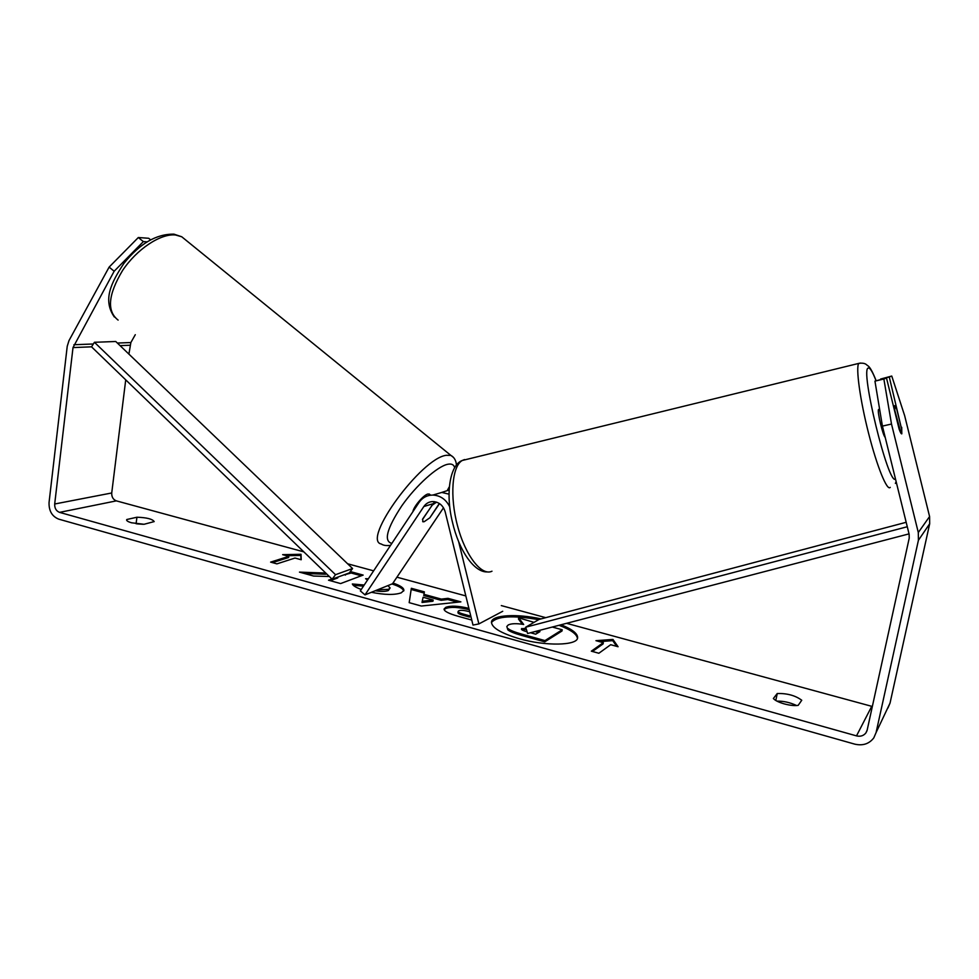 <?xml version="1.0" encoding="UTF-8"?>
<svg xmlns="http://www.w3.org/2000/svg" width="979" height="979" viewBox="0 0 979 979"><rect width="100%" height="100%" fill="white"/><g stroke="black" fill="none" stroke-linecap="round" stroke-linejoin="round"><path stroke-width="1.47" d="M541.069 618.899C517.047 613.576 492.168 614.91 491.482 621.959C491.531 627.576 500.746 633.144 519.127 638.675C545.474 646.324 577.353 645.663 577.61 637.843C577.855 633.67 572.336 629.301 561.04 624.761M577.439 638.467C576.925 634.147 570.794 629.754 559.033 625.287M126.805 519.506L126.621 519.91C126.621 520.877 128.237 521.844 131.492 522.774L144.06 524.279L154.192 521.587C152.443 519.005 146.691 517.548 136.925 517.23L126.805 519.506L126.695 520.326M784.277 703.901C778.684 702.273 775.05 700.474 773.373 698.504L777.253 693.511C787.202 693.267 795.376 695.506 801.752 700.254L798.166 705.369C794.593 705.896 789.967 705.406 784.277 703.901M901.206 427.407L889.275 376.976L880.672 379.411M874.945 381.137L883.866 379.008L891.502 424.042L882.422 426.098L874.945 381.137L886.497 378.016L899.114 429.083C900.35 432.51 901.255 434.089 901.806 433.819L901.708 427.297M367.566 579.984L365.583 578.699L368.373 578.748M392.983 583.056C400.35 585.54 403.984 587.987 403.886 590.41L401.231 592.833C394.61 595.122 384.661 594.938 371.408 592.283M361.275 589.456C355.964 587.498 352.991 585.675 352.342 583.973L364.225 585.014M377.392 589.872L388.553 589.334L390.119 587.938L387.917 585.601M471.768 620.062L457.891 616.207C448.553 613.539 443.952 611.141 444.087 608.999L445.788 607.347C450.658 605.511 458.356 605.842 468.892 608.363M325.762 573.058L299.464 572.115L313.586 576.044L329.336 576.496M331.881 578.968L328.516 580.204L340.619 583.57L363.16 575.089L351.351 571.846L349.552 572.507M882.422 426.098L909.148 534.314L909.21 538.169L867.174 730.077L865.889 732.941C863.564 735.804 860.431 736.795 856.503 735.878L59.548 512.372C56.17 511.001 54.555 508.211 54.689 504.001L73.009 347.582L114.151 271.244L109.122 267.108L138.32 237.518L143.362 241.605L114.151 271.244M872.338 706.483L566.535 623.317M545.744 617.663L501.309 605.585M465.833 595.93L396.923 577.182M373.623 570.843L347.606 563.769M303.82 551.862L116.366 500.869C113.123 499.584 111.582 496.953 111.728 492.975L125.728 379.84M610.688 644.708L618.079 646.74L612.94 639.434L595.966 640.67L603.309 642.677L591.328 651.17L598.867 653.262L610.688 644.708M282.65 554.652L301.006 554.285L301.202 559.743L294.997 558.042L276.91 563.867L270.62 562.117L288.817 556.353L282.65 554.652M423.968 594.339L441.321 599.099L448.003 598.34L460.889 601.865L421.325 606.038L409.185 602.66L411.339 588.293L424.372 591.867L423.772 595.526L441.125 600.298L441.321 599.099M891.502 424.042L918.302 532.527L918.412 540.273L876.083 732.561L873.819 737.848C869.168 743.905 862.793 745.998 854.704 744.126L58.752 519.151C52.009 516.41 48.779 510.83 49.06 502.435L67.233 346.26L69.007 340.57L109.122 267.108M776.934 701.123C783.53 701.001 790.102 702.469 796.661 705.553M143.154 524.291L136.913 523.851M150.57 239.794L148.698 238.276L138.32 237.518M147.046 241.862L143.362 241.605M128.91 354.104L130.868 342.54L135.286 334.696M886.497 378.016L883.866 379.008M889.275 376.976L891.759 376.046L904.669 415.72L929.585 516.545L929.683 523.753L890.033 703.106L887.916 708.05M891.759 376.046L880.586 379.057M777.253 693.511L775.796 700.499M136.925 517.23L136.093 523.741M552.291 627.049L562.227 629.766L562.007 630.99L544.74 641.857L521.599 635.408C514.281 633.34 509.704 631.479 507.868 629.852L506.816 626.487L508.26 624.945C511.405 623.452 516.545 623.293 523.679 624.467L518.686 617.835L534.02 622.363M507.868 629.852L506.816 626.487M544.74 641.857L544.96 640.596L521.819 634.159C514.501 632.079 509.924 630.231 508.089 628.604M562.227 629.766L544.96 640.596M522.394 624.272L518.478 619.046L518.686 617.835M538.683 619.658C512.604 615.13 496.855 616.097 491.434 622.571M603.309 642.677L603.076 643.925L592.442 651.476M616.721 646.36L612.719 640.645L599.466 641.624M612.719 640.645L612.94 639.434M286.517 555.717L300.847 555.423L301.006 554.285M300.847 555.423L300.994 559.694M288.817 556.353L288.646 557.492L272.492 562.631M325.86 573.143L325.701 574.232L304.371 573.486M361.3 575.787L351.167 573.009L343.433 575.052M345.403 575.126L345.526 574.294M351.167 573.009L351.351 571.846M337.902 577.084L337.767 577.928L330.266 580.682M469.736 611.789L468.708 611.508C463.924 610.247 460.619 610.003 458.808 610.761L458.135 611.398C458.074 612.205 459.885 613.111 463.569 614.139L469.626 615.828L470.605 615.326M458.135 611.398L457.939 612.621C457.878 613.417 459.689 614.335 463.361 615.363L469.418 617.051L469.626 615.828M469.418 617.051L470.85 616.329M444.136 609.623L445.592 608.571C450.573 606.686 458.441 607.066 469.21 609.684M391.967 583.961C399.175 586.286 403.091 588.624 403.691 590.998M353.309 585.271L363.466 586.152M375.214 590.741C380.892 591.708 385.261 591.634 388.308 590.557L390.119 587.938M433.146 600.029L423.112 597.263L422.243 601.265L433.146 600.029L432.951 601.228L422.047 602.477L422.243 601.265M441.125 600.298L447.807 599.527L448.003 598.34M447.807 599.527L457.609 602.22M411.168 589.468L424.176 593.041M525.968 628.114L521.391 628.995C521.354 629.791 523.19 630.721 526.91 631.749L527.118 631.81M530.483 632.74L535.697 634.184L539.967 631.602L537.471 630.917M526.372 629.424L521.746 629.656M538.499 632.495L535.06 631.541M436.573 502.141L431.653 505.568M429.732 494.432L428.019 493.991C423.748 494.713 413.505 506.706 412.869 511.723M422.671 521.611L424.176 521.697L429.842 517.793L439.326 503.475M422.475 519.604L431.788 505.678M909.038 533.873L527.632 633.486L525.686 627.209L539.05 619.438L906.175 522.296M907.276 526.739L525.686 627.209M352.575 568.53L115.755 341.5L94.437 342.283L91.536 346.823L332.126 579.201L349.234 572.935L352.575 568.53L335.528 574.697L332.126 579.201M94.437 342.283L335.528 574.697M439.534 503.61L430.356 517.034M424.176 521.697L423.001 521.795L422.61 519.103L434.639 501.676M502.716 611.288L478.866 623.929L472.992 625.067L445.188 511.858C443.169 505.445 439.106 502.007 432.975 501.554C429.145 501.652 426.098 503.304 423.846 506.522L365.008 594.877L392.53 583.741L443.499 507.807M449.777 506.938C446.094 499.474 440.452 495.509 432.865 495.056C427.028 495.141 422.39 497.638 418.975 502.533L360.321 590.888L365.008 594.877M449.055 490.063L441.076 492.645M441.786 492.437L432.865 495.056L441.786 492.437L448.982 494.15M478.866 623.929L458.723 541.95M878.787 409.369L878.567 409.503C876.976 410.899 882.936 435.924 885.2 437.356M901.671 433.868L901.622 429.071L896.691 409.087L894.745 405.673L894.782 410.323L901.023 433.33M871.726 706.336L856.503 735.878M116.366 500.869L59.548 512.372M130.868 342.54L117.382 343.054M93.348 343.984L73.902 344.73M129.999 345.232L120.087 345.648M91.536 346.823L73.009 347.582M111.728 492.975L54.689 504.001M929.585 516.545L918.302 532.527M929.683 523.753L918.412 540.273M890.033 703.106L876.083 732.561M521.599 635.408L521.819 634.159M463.361 615.363L463.569 614.139M445.592 608.571L445.788 607.347M445.531 608.595L445.726 607.384M388.308 590.557L388.492 589.358M388.369 590.533L388.553 589.334M521.66 629.583L521.844 628.481M521.697 629.619L521.905 628.457M118.116 320.096C106.65 311.175 108.118 294.655 122.534 270.547C136.791 249.131 160.703 233.345 175.486 234.984L181.739 236.771L186.022 240.247M453.253 457.217L450.866 455.394L446.375 455.296C421.411 457.854 361.227 540.506 381.357 544.043C383.389 545.462 386.46 545.903 390.56 545.34M391.845 543.406C383.487 541.191 386.791 528.697 401.733 505.923C416.161 485.315 437.405 466.273 447.77 464.266C451.515 463.532 453.791 464.597 454.586 467.472M449.251 486.906L447.44 490.222M432.865 503.757L423.846 506.522M890.254 487.371C887.145 491.421 877.086 466.861 868.593 433.342C860.051 399.897 855.646 367.541 858.742 363.405L860.553 363.05M876.058 380.721C872.656 372.02 870.123 367.786 868.459 368.043C859.391 366.917 888.442 486.282 895.504 479.061M464.536 459.555L462.284 460.473C452.041 466.041 449.545 496.451 457.621 526.176C465.563 555.962 481.692 576.398 491.984 571.21M867.015 730.689L865.889 732.941M114.347 317C102.575 300.1 110.957 282.98 123.892 263.412C139.764 243.575 156.456 233.834 173.993 234.165L181.739 236.771L450.866 455.394C454.17 457.193 456.018 460.375 456.434 464.915M430.638 495.178L429.181 493.967M447.831 490.173L449.19 487.75M895.369 483.393L896.152 481.705M876.119 380.696C869.866 364.739 867.749 366.207 866.66 364.824C865.032 363.295 862.401 362.83 858.742 363.405L462.284 460.473C449.765 464.952 445.408 493.832 452.408 521.991C459.004 550.785 474.228 572.58 487.383 571.932M878.567 409.503L879.619 409.259M893.423 406.065L894.647 405.783"/></g></svg>
